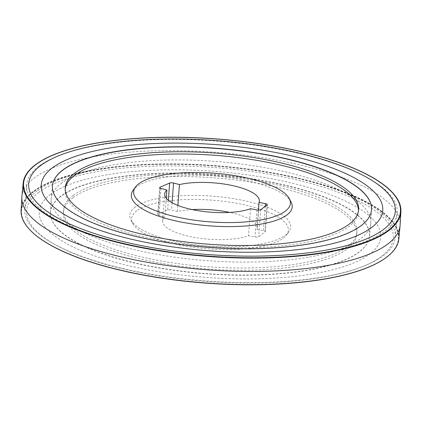 <?xml version="1.0" encoding="UTF-8"?>
<svg xmlns="http://www.w3.org/2000/svg" width="422" height="422" viewBox="0 0 422 422"><rect width="100%" height="100%" fill="white"/><g stroke="black" fill="none" stroke-linecap="round" stroke-linejoin="round"><path stroke-width="0.32" stroke-dasharray="2.11 1.58" d="M192.221 209.597A47.449 14.744 4.3 0 0 177.419 211.564L171.527 210.019A2.849 0.886 4.3 0 0 167.613 210.029L158.076 214.144A2.849 0.886 4.3 0 0 157.643 214.566A2.849 0.886 4.3 0 0 158.978 215.426L164.865 216.977A47.449 14.744 4.3 0 0 162.67 220.943A47.449 14.744 4.3 0 0 195.027 237.507A47.449 14.744 4.3 0 0 248.511 235.703L254.988 236.921A2.849 0.886 4.3 0 0 258.66 236.658L265.116 231.857A2.849 0.886 4.3 0 0 265.306 231.572A2.849 0.886 4.3 0 0 263.486 230.602L257.003 229.383A47.449 14.744 4.3 0 0 257.299 228.059A47.449 14.744 4.3 0 0 229.779 212.419M136.807 210.742A78.608 24.423 4.3 0 0 132.661 223.307A78.608 24.423 4.3 0 0 208.157 248.853A78.608 24.423 4.3 0 0 286.617 234.885A78.608 24.423 4.3 0 0 232.422 202.565A78.608 24.423 4.3 0 0 136.807 210.742M135.145 207.012A80.66 25.062 4.3 0 0 130.894 219.904A80.66 25.062 4.3 0 0 208.362 246.116A80.66 25.062 4.3 0 0 288.875 231.783A80.66 25.062 4.3 0 0 233.26 198.62A80.66 25.062 4.3 0 0 135.145 207.012M73.301 195.386A147.088 45.697 4.3 0 0 63.564 210.098A147.088 45.697 4.3 0 0 206.812 266.699A147.088 45.697 4.3 0 0 356.912 232.158A147.088 45.697 4.3 0 0 238.704 178.116A147.088 45.697 4.3 0 0 73.301 195.386M73.133 197.633A147.088 45.697 4.3 0 0 63.395 212.35A147.088 45.697 4.3 0 0 206.643 268.946A147.088 45.697 4.3 0 0 356.743 234.405A147.088 45.697 4.3 0 0 238.535 180.368A147.088 45.697 4.3 0 0 73.133 197.633M37.136 190.865A185.759 57.709 4.3 0 0 24.835 209.449A185.759 57.709 4.3 0 0 205.741 280.925A185.759 57.709 4.3 0 0 395.308 237.306A185.759 57.709 4.3 0 0 246.021 169.058A185.759 57.709 4.3 0 0 37.136 190.865M38.993 166.131A185.759 57.709 4.3 0 0 26.691 184.715A185.759 57.709 4.3 0 0 207.603 256.191A185.759 57.709 4.3 0 0 397.165 212.567A185.759 57.709 4.3 0 0 247.883 144.324A185.759 57.709 4.3 0 0 38.993 166.131M65.215 188.739A147.088 45.697 4.3 0 0 65.088 189.863A147.088 45.697 4.3 0 0 208.336 246.459A147.088 45.697 4.3 0 0 358.436 211.918A147.088 45.697 4.3 0 0 358.478 210.789M291.106 202.112A80.66 25.062 4.3 0 0 219.82 176.438A80.66 25.062 4.3 0 0 136.665 186.772A80.66 25.062 4.3 0 0 133.125 190.232M177.878 205.435L177.419 211.564M258.454 210.082L257.003 229.383M166.273 198.208L164.865 216.977M250.536 208.716L248.511 235.703M398.859 238.778A189.415 58.848 4.3 0 0 247.144 168.948A189.415 58.848 4.3 0 0 33.665 191.119A189.415 58.848 4.3 0 0 21.1 210.378M21.918 196.478A189.642 58.916 -175.7 0 1 34.451 177.815A189.642 58.916 -175.7 0 1 247.213 155.491A189.642 58.916 -175.7 0 1 400.13 224.915M391.611 191.641A189.415 58.848 4.3 0 0 216.882 139.102A189.415 58.848 4.3 0 0 35.659 164.596A189.415 58.848 4.3 0 0 35.321 164.849M61.048 196.019A160.017 49.712 4.3 0 0 50.434 212.308A160.017 49.712 4.3 0 0 50.619 215.753A160.017 49.712 4.3 0 0 206.295 273.598A160.017 49.712 4.3 0 0 368.87 239.68A160.017 49.712 4.3 0 0 369.566 236.304A160.017 49.712 4.3 0 0 241.437 177.293A160.017 49.712 4.3 0 0 61.048 196.019M61.807 182.958A160.26 49.791 4.3 0 0 51.215 198.709A160.26 49.791 4.3 0 0 51.173 199.279A160.26 49.791 4.3 0 0 207.265 260.659A160.26 49.791 4.3 0 0 370.785 223.307A160.26 49.791 4.3 0 0 370.827 222.742A160.26 49.791 4.3 0 0 241.569 164.089A160.26 49.791 4.3 0 0 61.807 182.958M61.079 196.241A159.97 49.696 4.3 0 0 50.651 215.943A159.97 49.696 4.3 0 0 206.279 273.799A159.97 49.696 4.3 0 0 368.812 239.865A159.97 49.696 4.3 0 0 246.738 178.248A159.97 49.696 4.3 0 0 61.079 196.241M38.856 192.279A183.823 57.107 4.3 0 0 238.551 282.951A183.823 57.107 4.3 0 0 352.56 198.129A183.823 57.107 4.3 0 0 38.856 192.279M34.087 191.419A188.945 58.7 4.3 0 0 239.343 284.618A188.945 58.7 4.3 0 0 356.527 197.438A188.945 58.7 4.3 0 0 34.087 191.419M386.679 257.167A189.177 58.774 4.3 0 0 276.969 173.954A189.177 58.774 4.3 0 0 33.865 191.382A189.177 58.774 4.3 0 0 30.389 230.38M371.365 206.168A160.017 49.712 -175.7 0 1 371.381 206.268A160.017 49.712 -175.7 0 1 371.566 209.713A160.017 49.712 -175.7 0 1 208.252 247.566A160.017 49.712 -175.7 0 1 52.434 185.717A160.017 49.712 -175.7 0 1 53.13 182.336A160.017 49.712 -175.7 0 1 53.161 182.246M172.076 202.734L171.527 210.019M168.352 200.255L167.613 210.029M160.038 188.059L158.076 214.144M161.004 188.444L158.978 215.426M257.019 209.934L254.988 236.921M260.69 209.676L258.66 236.658M267.147 204.87L265.116 231.857M265.317 206.231L263.486 230.602M50.577 194.378A171.237 53.198 4.3 0 0 236.605 278.837A171.237 53.198 4.3 0 0 342.806 199.828A171.237 53.198 4.3 0 0 50.577 194.378M286.617 234.885L288.875 231.783M132.661 223.307L130.894 219.904M356.743 234.405L356.912 232.158M63.395 212.35L63.564 210.098M395.308 237.306L397.165 212.567M24.835 209.449L26.691 184.715M358.436 211.918L358.605 209.671M65.088 189.863L65.257 187.611M257.299 228.059L259.33 201.072M157.643 214.566L159.674 187.579M162.67 220.943L164.701 193.962M265.306 231.572L267.332 204.591M50.434 212.308L51.173 199.279M369.566 236.304L370.785 223.307M371.566 209.713L370.827 222.742M52.434 185.717L51.215 198.709"/><path stroke-width="0.63" d="M229.779 212.419A47.449 14.744 4.3 0 0 192.221 209.597M74.995 172.899A147.088 45.697 4.3 0 0 65.257 187.611A147.088 45.697 4.3 0 0 208.505 244.211A147.088 45.697 4.3 0 0 358.605 209.671A147.088 45.697 4.3 0 0 240.398 155.634A147.088 45.697 4.3 0 0 74.995 172.899M358.478 210.789A147.088 45.697 4.3 0 0 238.451 157.654A147.088 45.697 4.3 0 0 74.826 175.146A147.088 45.697 4.3 0 0 65.215 188.739M135.383 187.136L133.125 190.232A80.66 25.062 4.3 0 0 209.882 225.881A80.66 25.062 4.3 0 0 291.106 202.112L289.339 198.709A78.608 24.423 4.3 0 0 219.867 173.69A78.608 24.423 4.3 0 0 138.833 183.76A78.608 24.423 4.3 0 0 135.383 187.136A78.608 24.423 4.3 0 0 210.182 221.872A78.608 24.423 4.3 0 0 289.339 198.709M173.558 183.032L179.445 184.583A47.449 14.744 -175.7 0 1 231.209 185.311A47.449 14.744 -175.7 0 1 259.33 201.072A47.449 14.744 -175.7 0 1 259.034 202.396L265.517 203.615A2.849 0.886 -175.7 0 1 267.332 204.591A2.849 0.886 -175.7 0 1 267.147 204.87L260.69 209.676A2.849 0.886 -175.7 0 1 257.019 209.934L250.536 208.716A47.449 14.744 -175.7 0 1 197.053 210.52A47.449 14.744 -175.7 0 1 164.701 193.962A47.449 14.744 -175.7 0 1 166.89 189.995L161.004 188.444A2.849 0.886 -175.7 0 1 159.674 187.579A2.849 0.886 -175.7 0 1 160.102 187.162L169.644 183.048A2.849 0.886 -175.7 0 1 173.558 183.032L172.076 202.734M179.445 184.583L177.878 205.435M259.034 202.396L258.454 210.082M166.89 189.995L166.273 198.208M21.87 197.1L21.1 210.378A189.415 58.848 4.3 0 0 30.289 230.27A189.415 58.848 4.3 0 0 205.593 282.951A189.415 58.848 4.3 0 0 386.8 257.077A189.415 58.848 4.3 0 0 398.859 238.778L400.082 225.538A189.642 58.916 -175.7 0 1 206.585 269.758A189.642 58.916 -175.7 0 1 21.87 197.1A189.642 58.916 -175.7 0 1 21.918 196.478L23.141 183.238A189.415 58.848 4.3 0 0 207.587 256.428A189.415 58.848 4.3 0 0 400.9 211.644A189.415 58.848 4.3 0 0 391.711 191.746A189.415 58.848 4.3 0 0 391.611 191.641M400.9 211.644L400.13 224.915A189.642 58.916 -175.7 0 1 400.082 225.538M35.321 164.849A189.415 58.848 4.3 0 0 35.2 164.939A189.415 58.848 4.3 0 0 23.141 183.238M30.389 230.38A189.177 58.774 4.3 0 0 30.495 230.486A189.177 58.774 4.3 0 0 205.577 283.099A189.177 58.774 4.3 0 0 386.563 257.262A189.177 58.774 4.3 0 0 386.679 257.167M63.068 169.781A159.97 49.696 4.3 0 0 53.188 182.151A159.97 49.696 4.3 0 0 208.268 247.339A159.97 49.696 4.3 0 0 371.349 206.073A159.97 49.696 4.3 0 0 237.143 150.285A159.97 49.696 4.3 0 0 63.068 169.781M40.876 165.392A183.823 57.107 4.3 0 0 240.572 256.059A183.823 57.107 4.3 0 0 354.58 171.242A183.823 57.107 4.3 0 0 40.876 165.392M36.113 164.459A188.945 58.7 4.3 0 0 241.373 257.652A188.945 58.7 4.3 0 0 358.558 170.472A188.945 58.7 4.3 0 0 36.113 164.459M35.896 164.416A189.177 58.774 -175.7 0 1 217.061 138.965A189.177 58.774 -175.7 0 1 391.505 191.53A189.177 58.774 -175.7 0 1 207.608 256.133A189.177 58.774 -175.7 0 1 35.437 164.759A189.177 58.774 -175.7 0 1 35.896 164.416M53.161 182.246A160.017 49.712 -175.7 0 1 63.005 169.987A160.017 49.712 -175.7 0 1 236.942 150.459A160.017 49.712 -175.7 0 1 371.365 206.168M169.644 183.048L168.352 200.255M160.102 187.162L160.038 188.059M265.517 203.615L265.317 206.231M52.586 167.698A171.237 53.198 4.3 0 0 238.609 252.161A171.237 53.198 4.3 0 0 344.816 173.152A171.237 53.198 4.3 0 0 52.586 167.698"/></g></svg>
